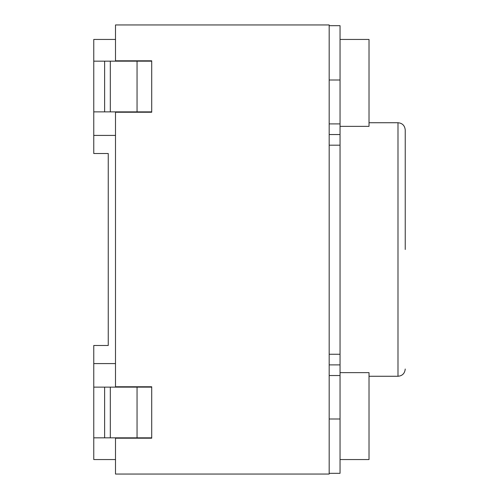 <?xml version="1.0" encoding="UTF-8"?>
<svg xmlns="http://www.w3.org/2000/svg" width="499" height="499" viewBox="0 0 499 499"><rect width="100%" height="100%" fill="white"/><g stroke="black" fill="none" stroke-linecap="round" stroke-linejoin="round"><path stroke-width="0.75" d="M115.494 363.584L93.762 363.584L93.762 459.56L115.494 459.56M115.494 61.165L115.494 60.803L151.715 60.803L151.715 112.238L115.494 112.238L115.494 111.87M115.494 60.803L115.494 24.95L329.178 24.95L329.178 474.05L115.494 474.05L115.494 437.835M115.494 387.13L115.494 112.238M115.494 438.197L151.715 438.197L151.715 386.762L115.494 386.762M93.762 437.835L104.628 437.835L104.628 387.13L93.762 387.13M151.715 437.835L104.628 437.835M151.715 387.13L104.628 387.13M104.628 61.165L104.628 111.87L93.762 111.87L93.762 61.165L110.316 61.165L110.316 111.87L104.628 111.87M151.715 61.165L110.316 61.165M151.715 111.87L110.316 111.87M405.238 249.5L405.238 129.983C404.764 125.542 402.35 123.128 397.99 122.735L369.017 122.735M93.762 111.87L93.762 153.524L108.252 153.524L108.252 345.476L93.762 345.476L93.762 363.584M93.762 61.165L93.762 39.44L115.494 39.44M93.762 135.416L115.494 135.416M340.044 459.56L369.017 459.56L369.017 372.641L340.044 372.641M340.044 126.359L369.017 126.359L369.017 39.44L340.044 39.44M329.178 354.246L340.044 354.246L340.044 25.674L329.178 25.674M340.044 354.246L340.044 473.326L329.178 473.326M137.05 437.835L137.05 387.13M110.316 437.835L110.316 387.13M137.05 61.165L137.05 111.87M369.017 376.265L397.99 376.265L397.99 122.735M340.044 134.549L329.178 134.549M340.044 123.902L329.178 123.902M329.178 145.19L340.044 145.19M329.178 364.894L340.044 364.894M329.178 375.535L340.044 375.535M329.178 80.002L340.044 80.002M329.178 418.998L340.044 418.998M397.99 376.265C402.35 375.872 404.764 373.458 405.238 369.017"/></g></svg>
